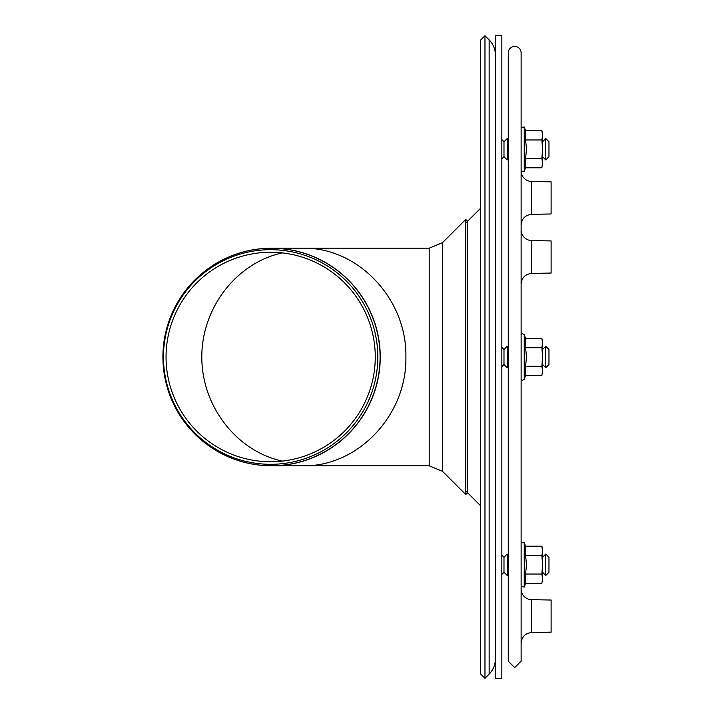 <?xml version="1.0" encoding="UTF-8"?>
<svg xmlns="http://www.w3.org/2000/svg" width="714" height="714" viewBox="0 0 714 714"><rect width="100%" height="100%" fill="white"/><g stroke="black" fill="none" stroke-linecap="round" stroke-linejoin="round"><path stroke-width="1.07" d="M545.755 154.59L545.755 138.525L548.968 141.738L548.968 156.732L545.755 159.945L545.755 154.59M508.27 158.874L507.199 159.945L507.199 138.525L508.27 139.596M507.199 159.945L503.986 156.732L503.986 141.738L507.199 138.525M545.755 367.71L545.755 346.29L548.968 349.503L548.968 364.497L545.755 367.71L542.542 364.497M501.844 366.639L503.986 364.497L507.199 367.71L507.199 346.29L508.27 347.361M507.199 367.71L508.27 366.639M503.986 364.497L503.986 349.503L507.199 346.29M545.755 575.475L545.755 554.055L548.968 557.268L548.968 572.262L545.755 575.475L542.542 572.262M508.27 574.404L507.199 575.475L507.199 554.055L508.27 555.126M507.199 575.475L503.986 572.262L503.986 557.268L507.199 554.055M484.967 678.3L480.424 673.757L480.424 40.243L484.967 35.7L484.967 678.3L489.144 674.123L489.144 39.877C493.24 44.098 495.329 49.141 495.418 55.023M467.572 357L467.572 492.74L465.751 494.561L465.751 219.439L467.572 221.26L467.572 357M282.449 461.092C236.709 451.409 201.66 406.159 201.812 357C201.66 307.841 236.709 262.591 282.449 252.908C236.709 262.591 201.66 307.841 201.812 357C201.66 406.159 236.709 451.409 282.449 461.092M405.891 357C407.051 298.836 357.83 246.964 302.638 248.186C357.83 246.964 407.051 298.836 405.891 357C407.051 415.164 357.83 467.036 302.638 465.814C357.83 467.036 407.051 415.164 405.891 357M377.813 357A107.314 107.171 90 0 1 217.056 449.936A107.314 107.171 90 0 1 217.056 264.064A107.314 107.171 90 0 1 377.813 357M375.269 357A104.762 104.619 90 0 1 218.35 447.723A104.762 104.619 90 0 1 218.35 266.277A104.762 104.619 90 0 1 375.269 357M501.844 35.7L501.844 678.3L495.418 678.3L495.418 35.7L501.844 35.7M531.635 181.508L551.11 181.847L551.11 213.977L531.635 214.325L531.635 181.508A10.71 10.71 0 0 1 521.122 171.092M531.635 240.582A10.71 10.71 0 0 1 521.122 229.872L521.122 284.118C521.729 277.701 525.236 274.131 531.635 273.408L531.635 240.582L551.11 240.93L551.11 273.06L531.635 273.408M531.635 599.68A10.71 10.71 0 0 1 521.122 588.97L521.122 643.207C521.729 636.79 525.236 633.22 531.635 632.497L531.635 599.68L551.11 600.028L551.11 632.158L531.635 632.497M521.122 532.644L521.122 371.994M521.122 342.006L521.122 265.563M521.122 248.427L521.122 181.356M508.27 532.644L508.27 371.994M508.27 342.006L508.27 265.563M508.27 248.427L508.27 181.356M508.27 661.164L508.27 52.836A6.426 6.426 0 0 1 514.696 46.41A6.426 6.426 0 0 1 521.122 52.836L521.122 661.164L514.696 667.59L508.27 661.164M541.872 167.79L542.542 163.149L541.872 167.79L525.593 167.79L525.593 158.508L541.872 158.508L542.542 163.149L541.872 167.79M541.872 139.962L542.542 149.235L542.542 133.17L541.872 130.689L542.542 135.321L541.872 139.962L525.593 139.962L526.504 149.235L525.593 158.508M525.593 139.962L525.593 130.689L524.237 126.949L524.237 171.53L521.122 170.976L524.237 171.53L525.593 167.79L524.237 171.53M541.872 130.689L525.593 130.689L524.237 126.949L521.122 127.494L524.237 126.949M542.542 163.149L542.542 149.235L541.872 158.508M541.872 375.546L542.542 370.914L541.872 375.546L525.593 375.546L525.593 366.273L541.872 366.273L542.542 370.914L541.872 375.546M541.872 347.727L542.542 357L542.542 340.935L541.872 338.454L542.542 343.086L541.872 347.727L525.593 347.727L526.504 357L525.593 366.273M525.593 347.727L525.593 338.454L524.237 334.705L524.237 379.295C522.675 380.589 521.631 380.401 521.122 378.741C521.631 380.401 522.675 380.589 524.237 379.295L525.593 375.546M541.872 338.454L525.593 338.454M542.542 370.914L542.542 357L541.872 366.273M541.872 583.311L542.542 578.679L541.872 583.311L525.593 583.311L525.593 574.038L541.872 574.038L542.542 578.679L541.872 583.311M541.872 555.492L542.542 564.765L542.542 548.7L541.872 546.21L542.542 550.851L541.872 555.492L525.593 555.492L526.504 564.765L525.593 574.038M525.593 555.492L525.593 546.21L524.237 542.47L524.237 587.051L521.122 586.506L524.237 587.051L525.593 583.311M541.872 546.21L525.593 546.21L524.237 542.47L521.122 543.024L524.237 542.47M542.542 578.679L542.542 564.765L541.872 574.038M442.528 242.662L429.194 248.186L429.194 465.814L442.528 471.338L442.528 242.662L465.751 219.439M271.588 248.186A108.814 108.662 90 0 1 380.25 357A108.814 108.662 90 0 1 271.588 465.814C251.863 465.715 233.469 460.7 216.431 450.757C182.052 428.962 164.202 397.716 162.89 357C164.202 316.284 182.052 285.038 216.431 263.243C233.469 253.3 251.863 248.285 271.588 248.186L429.194 248.186M162.908 357A108.733 108.582 90 0 1 271.49 248.267A108.733 108.582 90 0 1 380.071 357A108.733 108.582 90 0 1 271.49 465.733A108.733 108.582 90 0 1 162.908 357M548.968 156.732L545.755 159.945L542.542 156.732M542.542 141.738L545.755 138.525M503.986 141.738L501.844 139.596M503.986 156.732L501.844 158.874M542.542 349.503L545.755 346.29M503.986 349.503L501.844 347.361M542.542 557.268L545.755 554.055M503.986 557.268L501.844 555.126M503.986 572.262L501.844 574.404M465.751 490.92L480.424 505.592M465.751 223.08L480.424 208.408M489.144 674.123C493.24 669.902 495.329 664.859 495.418 658.977M489.144 39.877L484.967 35.7M442.528 471.338L465.751 494.561M429.194 465.814L271.588 465.814M531.635 214.325C525.236 215.048 521.729 218.618 521.122 225.035M524.237 334.705C522.675 333.411 521.631 333.599 521.122 335.259C521.631 333.599 522.675 333.411 524.237 334.705"/></g></svg>
